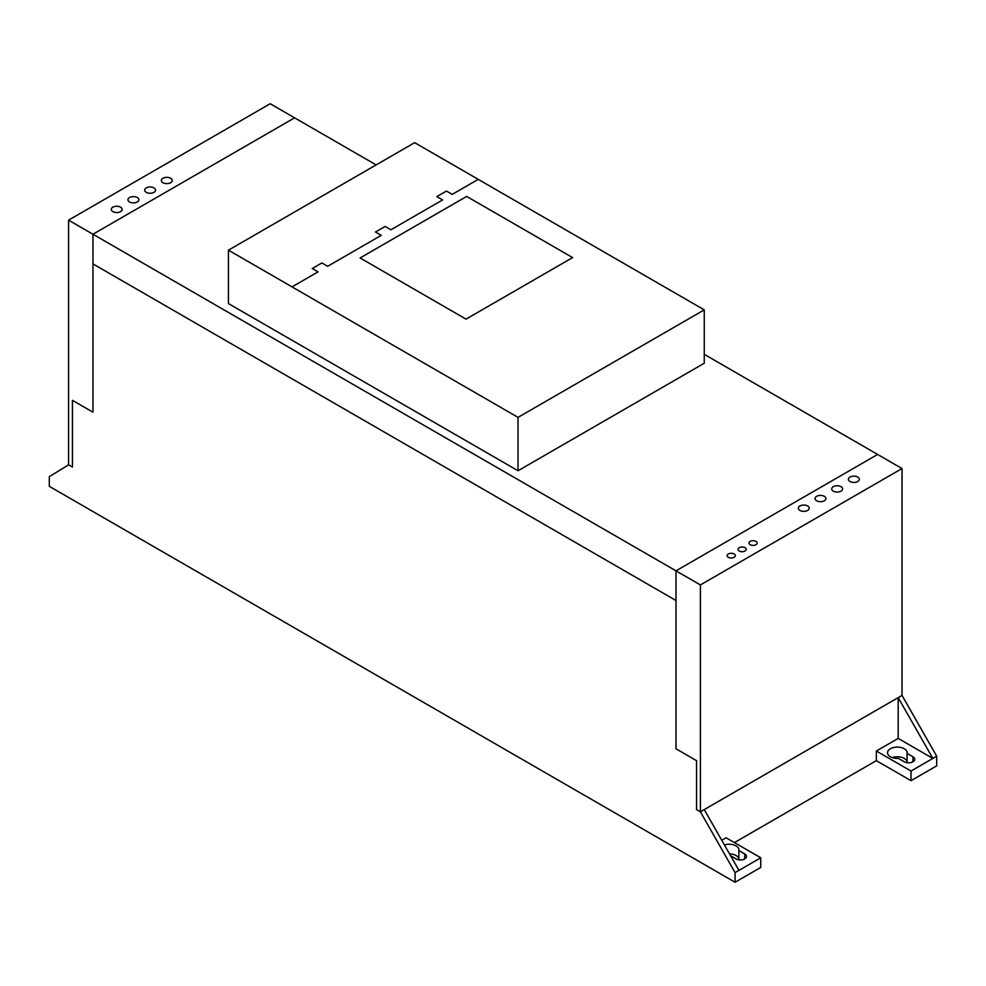 <?xml version="1.0" encoding="UTF-8"?>
<svg xmlns="http://www.w3.org/2000/svg" width="986" height="986" viewBox="0 0 986 986"><rect width="100%" height="100%" fill="white"/><g stroke="black" fill="none" stroke-linecap="round" stroke-linejoin="round"><path stroke-width="1.48" d="M376.134 164.909L294.592 117.827L92.967 234.237L92.967 412.185L92.967 234.237L294.592 117.827L270.189 103.74L68.564 220.149L676.002 570.845L676.002 600.511L92.967 263.891L676.002 600.511L676.002 748.793L676.002 570.845L877.626 454.447L704.25 354.344M518.044 417.374L518.044 470.753L704.25 363.242L704.25 309.863L414.662 142.662L228.444 250.173L518.044 417.374L704.25 309.863M518.044 470.753L228.444 303.565L228.444 250.173M735.075 872.622L738.933 870.391L704.25 809.592L700.405 811.823L696.547 809.592L700.405 811.823L902.03 695.413L902.03 468.535L877.626 454.447L676.002 570.845L700.405 584.932L700.405 811.823L735.075 872.622L735.075 882.26L49.3 486.332L49.3 476.694L68.564 464.825L72.422 467.044L72.422 400.316L92.967 412.185L72.422 400.316L72.422 467.044L68.564 464.825L68.564 220.149M700.405 584.932L902.03 468.535M696.547 760.662L676.002 748.793L696.547 760.662L696.547 809.592L696.547 760.662M912.95 756.767A6.126 3.537 180 0 1 914.749 759.269A6.126 3.537 180 0 1 910.965 762.548A6.126 3.537 180 0 1 904.285 761.784L898.431 758.394A9.811 5.657 180 0 1 887.536 752.774A9.811 5.657 180 0 1 897.346 747.105A9.811 5.657 180 0 1 907.157 752.774A9.811 5.657 180 0 1 907.095 753.39L912.95 756.767L912.95 761.784M907.095 753.39L907.095 762.708M907.095 761.784A9.811 5.657 0 0 0 892.194 757.593M724.402 844.928A9.811 5.657 180 0 1 738.921 849.895A9.811 5.657 180 0 1 738.859 850.524L744.713 853.901A6.126 3.537 180 0 1 746.513 856.403A6.126 3.537 180 0 1 742.729 859.669A6.126 3.537 180 0 1 736.049 858.905L730.577 855.749M738.859 850.524L738.859 859.829M738.859 858.917A9.811 5.657 0 0 0 729.504 853.876M735.075 882.26L760.761 867.433L760.761 857.783L726.09 837.767L721.752 840.269M876.344 751.024L911.015 771.04L911.015 780.678L876.344 760.662L876.344 751.024L898.172 738.415L932.842 758.431L936.7 756.213L902.03 695.413L898.172 697.632L898.172 738.415M738.933 870.391L760.761 857.783M704.25 809.592L898.172 697.632L932.842 758.431L911.015 771.04M876.344 760.662L734.434 842.586M911.015 780.678L936.7 765.851L936.7 756.213M750.161 544.716A4.08 2.354 0 0 0 757.001 543.656A4.08 2.354 0 0 0 751.998 540.772A4.08 2.354 0 0 0 750.161 544.716M739.253 551.014A4.08 2.354 0 0 0 746.082 549.954A4.08 2.354 0 0 0 741.078 547.07A4.08 2.354 0 0 0 739.253 551.014M728.334 557.312A4.08 2.354 0 0 0 735.174 556.264A4.08 2.354 0 0 0 730.17 553.368A4.08 2.354 0 0 0 728.334 557.312M146.261 192.344A5.448 3.143 0 0 0 155.369 190.939A5.448 3.143 0 0 0 148.701 187.081A5.448 3.143 0 0 0 146.261 192.344M162.949 182.706A5.448 3.143 0 0 0 172.069 181.288A5.448 3.143 0 0 0 165.401 177.443A5.448 3.143 0 0 0 162.949 182.706M112.872 211.62A5.448 3.143 0 0 0 121.981 210.215A5.448 3.143 0 0 0 115.313 206.357A5.448 3.143 0 0 0 112.872 211.62M129.56 201.982A5.448 3.143 0 0 0 138.681 200.577A5.448 3.143 0 0 0 132.001 196.719A5.448 3.143 0 0 0 129.56 201.982M799.929 510.428A5.448 3.143 0 0 0 809.05 509.01A5.448 3.143 0 0 0 802.37 505.165A5.448 3.143 0 0 0 799.929 510.428M833.318 491.139A5.448 3.143 0 0 0 842.438 489.734A5.448 3.143 0 0 0 835.758 485.876A5.448 3.143 0 0 0 833.318 491.139M816.63 500.777A5.448 3.143 0 0 0 825.738 499.372A5.448 3.143 0 0 0 819.07 495.514A5.448 3.143 0 0 0 816.63 500.777M850.018 481.501A5.448 3.143 0 0 0 859.126 480.096A5.448 3.143 0 0 0 852.459 476.238A5.448 3.143 0 0 0 850.018 481.501M478.235 179.366L452.229 194.378L446.448 191.05L436.823 196.608L442.603 199.936L390.912 229.787L385.132 226.447L375.493 232.006L381.274 235.346L327.66 266.306L321.88 262.966L312.242 268.525L318.022 271.865L292.016 286.877M466.033 319.131L360.087 257.962L466.674 196.424L572.62 257.592L466.033 319.131M744.713 853.901L744.713 858.905"/></g></svg>
